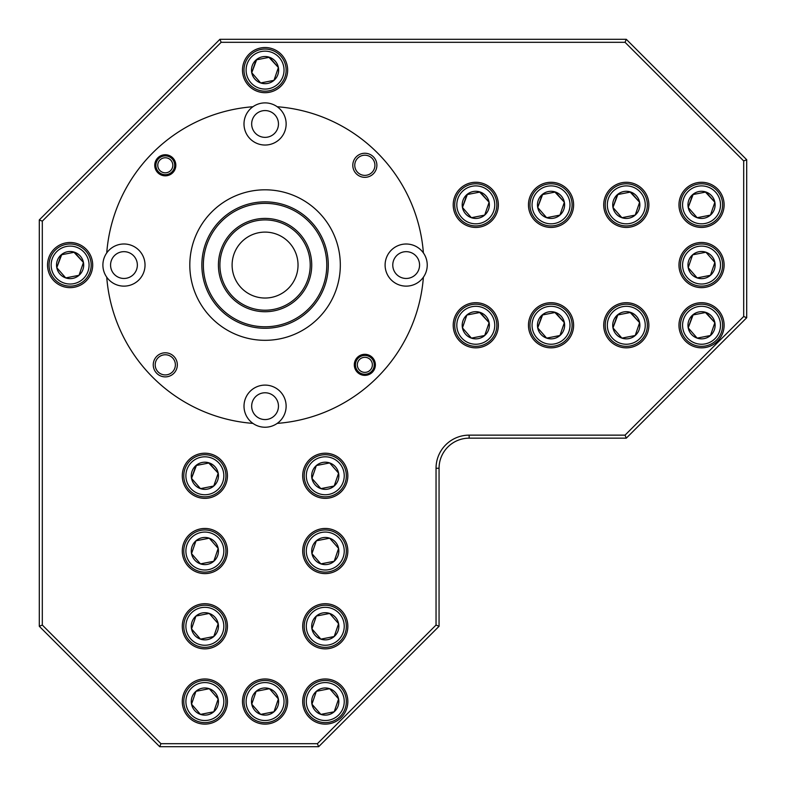 <?xml version="1.0" encoding="UTF-8"?>
<svg xmlns="http://www.w3.org/2000/svg" width="786" height="786" viewBox="0 0 786 786"><rect width="100%" height="100%" fill="white"/><g stroke="black" fill="none" stroke-linecap="round" stroke-linejoin="round"><path stroke-width="1.18" d="M365.018 372.368A7.526 7.526 0 0 0 372.368 364.665A7.526 7.526 0 0 0 364.665 357.316A7.526 7.526 0 0 0 357.316 365.018A7.526 7.526 0 0 0 365.018 372.368M364.625 355.439A9.403 9.403 0 0 1 374.244 364.625A9.403 9.403 0 0 1 365.058 374.244A9.403 9.403 0 0 1 355.439 365.058A9.403 9.403 0 0 1 364.625 355.439M161.769 158.644A7.526 7.526 0 0 0 158.644 168.813A7.526 7.526 0 0 0 168.813 171.938A7.526 7.526 0 0 0 171.938 161.769A7.526 7.526 0 0 0 161.769 158.644M169.697 173.598A9.403 9.403 0 0 1 156.984 169.697A9.403 9.403 0 0 1 160.884 156.984A9.403 9.403 0 0 1 173.598 160.884A9.403 9.403 0 0 1 169.697 173.598M705.189 223.47A18.962 18.962 0 0 0 720.153 201.216A18.962 18.962 0 0 0 697.899 186.253A18.962 18.962 0 0 0 682.936 208.506A18.962 18.962 0 0 0 705.189 223.47M697.496 184.179A21.075 21.075 0 0 1 722.226 200.813A21.075 21.075 0 0 1 705.602 225.543A21.075 21.075 0 0 1 680.873 208.909A21.075 21.075 0 0 1 697.496 184.179M704.158 218.184A13.578 13.578 0 0 0 705.946 192.02A13.578 13.578 0 0 0 688.222 207.475A13.578 13.578 0 0 0 704.158 218.184M703.804 216.405L710.465 215.099L714.867 202.248L705.946 192.02L692.623 194.623L688.222 207.475L697.143 217.702L703.804 216.405M705.189 343.885A18.962 18.962 0 0 0 720.153 321.621A18.962 18.962 0 0 0 697.899 306.658A18.962 18.962 0 0 0 682.936 328.912A18.962 18.962 0 0 0 705.189 343.885M697.496 304.595A21.075 21.075 0 0 1 722.226 321.219A21.075 21.075 0 0 1 705.602 345.948A21.075 21.075 0 0 1 680.873 329.324A21.075 21.075 0 0 1 697.496 304.595M704.158 338.599A13.578 13.578 0 0 0 705.946 312.425A13.578 13.578 0 0 0 688.222 327.88A13.578 13.578 0 0 0 704.158 338.599M703.804 336.811L710.465 335.504L714.867 322.663L705.946 312.425L692.623 315.039L688.222 327.88L697.143 338.118L703.804 336.811M705.189 283.677A18.962 18.962 0 0 0 720.153 261.424A18.962 18.962 0 0 0 697.899 246.46A18.962 18.962 0 0 0 682.936 268.714A18.962 18.962 0 0 0 705.189 283.677M697.496 244.387A21.075 21.075 0 0 1 722.226 261.011A21.075 21.075 0 0 1 705.602 285.74A21.075 21.075 0 0 1 680.873 269.117A21.075 21.075 0 0 1 697.496 244.387M704.158 278.391A13.578 13.578 0 0 0 705.946 252.218A13.578 13.578 0 0 0 688.222 267.672A13.578 13.578 0 0 0 704.158 278.391M703.804 276.603L710.465 275.296L714.867 262.455L705.946 252.218L692.623 254.831L688.222 267.672L697.143 277.91L703.804 276.603M328.912 720.153A18.962 18.962 0 0 0 343.885 697.899A18.962 18.962 0 0 0 321.621 682.936A18.962 18.962 0 0 0 306.658 705.189A18.962 18.962 0 0 0 328.912 720.153M321.219 680.873A21.075 21.075 0 0 1 345.948 697.496A21.075 21.075 0 0 1 329.324 722.226A21.075 21.075 0 0 1 304.595 705.602A21.075 21.075 0 0 1 321.219 680.873M327.88 714.867A13.578 13.578 0 0 0 329.668 688.703A13.578 13.578 0 0 0 311.944 704.158A13.578 13.578 0 0 0 327.88 714.867M327.526 713.089L334.197 711.782L338.599 698.941L329.668 688.703L316.345 691.316L311.944 704.158L320.865 714.395L327.526 713.089M208.506 720.153A18.962 18.962 0 0 0 223.47 697.899A18.962 18.962 0 0 0 201.216 682.936A18.962 18.962 0 0 0 186.253 705.189A18.962 18.962 0 0 0 208.506 720.153M200.813 680.873A21.075 21.075 0 0 1 225.543 697.496A21.075 21.075 0 0 1 208.909 722.226A21.075 21.075 0 0 1 184.179 705.602A21.075 21.075 0 0 1 200.813 680.873M207.475 714.867A13.578 13.578 0 0 0 209.263 688.703A13.578 13.578 0 0 0 191.538 704.158A13.578 13.578 0 0 0 207.475 714.867M207.121 713.089L213.782 711.782L218.184 698.941L209.263 688.703L195.94 691.316L191.538 704.158L200.459 714.395L207.121 713.089M268.714 720.153A18.962 18.962 0 0 0 283.677 697.899A18.962 18.962 0 0 0 261.424 682.936A18.962 18.962 0 0 0 246.46 705.189A18.962 18.962 0 0 0 268.714 720.153M261.011 680.873A21.075 21.075 0 0 1 285.74 697.496A21.075 21.075 0 0 1 269.117 722.226A21.075 21.075 0 0 1 244.387 705.602A21.075 21.075 0 0 1 261.011 680.873M267.672 714.867A13.578 13.578 0 0 0 269.47 688.703A13.578 13.578 0 0 0 251.746 704.158A13.578 13.578 0 0 0 267.672 714.867M267.328 713.089L273.99 711.782L278.391 698.941L269.47 688.703L256.148 691.316L251.746 704.158L260.667 714.395L267.328 713.089M328.912 569.644A18.962 18.962 0 0 0 343.885 547.39A18.962 18.962 0 0 0 321.621 532.427A18.962 18.962 0 0 0 306.658 554.68A18.962 18.962 0 0 0 328.912 569.644M321.219 530.353A21.075 21.075 0 0 1 345.948 546.987A21.075 21.075 0 0 1 329.324 571.717A21.075 21.075 0 0 1 304.595 555.083A21.075 21.075 0 0 1 321.219 530.353M327.88 564.358A13.578 13.578 0 0 0 329.668 538.194A13.578 13.578 0 0 0 311.944 553.649A13.578 13.578 0 0 0 327.88 564.358M327.526 562.58L334.197 561.273L338.599 548.422L329.668 538.194L316.345 540.797L311.944 553.649L320.865 563.876L327.526 562.58M328.912 494.394A18.962 18.962 0 0 0 343.885 472.131A18.962 18.962 0 0 0 321.621 457.167A18.962 18.962 0 0 0 306.658 479.431A18.962 18.962 0 0 0 328.912 494.394M321.219 455.104A21.075 21.075 0 0 1 345.948 471.728A21.075 21.075 0 0 1 329.324 496.457A21.075 21.075 0 0 1 304.595 479.833A21.075 21.075 0 0 1 321.219 455.104M327.88 489.108A13.578 13.578 0 0 0 329.668 462.934A13.578 13.578 0 0 0 311.944 478.389A13.578 13.578 0 0 0 327.88 489.108M327.526 487.32L334.197 486.013L338.599 473.172L329.668 462.934L316.345 465.548L311.944 478.389L320.865 488.627L327.526 487.32M268.714 88.72A18.962 18.962 0 0 0 283.677 66.466A18.962 18.962 0 0 0 261.424 51.503A18.962 18.962 0 0 0 246.46 73.756A18.962 18.962 0 0 0 268.714 88.72M261.011 49.439A21.075 21.075 0 0 1 285.74 66.063A21.075 21.075 0 0 1 269.117 90.793A21.075 21.075 0 0 1 244.387 74.159A21.075 21.075 0 0 1 261.011 49.439M267.672 83.434A13.578 13.578 0 0 0 269.47 57.27A13.578 13.578 0 0 0 251.746 72.725A13.578 13.578 0 0 0 267.672 83.434M267.328 81.656L273.99 80.349L278.391 67.508L269.47 57.27L256.148 59.883L251.746 72.725L260.667 82.962L267.328 81.656M73.756 283.677A18.962 18.962 0 0 0 88.72 261.424A18.962 18.962 0 0 0 66.466 246.46A18.962 18.962 0 0 0 51.503 268.714A18.962 18.962 0 0 0 73.756 283.677M66.063 244.387A21.075 21.075 0 0 1 90.793 261.011A21.075 21.075 0 0 1 74.159 285.74A21.075 21.075 0 0 1 49.439 269.117A21.075 21.075 0 0 1 66.063 244.387M72.725 278.391A13.578 13.578 0 0 0 74.513 252.218A13.578 13.578 0 0 0 56.788 267.672A13.578 13.578 0 0 0 72.725 278.391M72.371 276.603L79.032 275.296L83.434 262.455L74.513 252.218L61.19 254.831L56.788 267.672L65.71 277.91L72.371 276.603M328.912 644.903A18.962 18.962 0 0 0 343.885 622.65A18.962 18.962 0 0 0 321.621 607.676A18.962 18.962 0 0 0 306.658 629.94A18.962 18.962 0 0 0 328.912 644.903M321.219 605.613A21.075 21.075 0 0 1 345.948 622.237A21.075 21.075 0 0 1 329.324 646.966A21.075 21.075 0 0 1 304.595 630.343A21.075 21.075 0 0 1 321.219 605.613M327.88 639.617A13.578 13.578 0 0 0 329.668 613.444A13.578 13.578 0 0 0 311.944 628.898A13.578 13.578 0 0 0 327.88 639.617M327.526 637.829L334.197 636.522L338.599 623.681L329.668 613.444L316.345 616.057L311.944 628.898L320.865 639.136L327.526 637.829M554.68 223.47A18.962 18.962 0 0 0 569.644 201.216A18.962 18.962 0 0 0 547.39 186.253A18.962 18.962 0 0 0 532.427 208.506A18.962 18.962 0 0 0 554.68 223.47M546.987 184.179A21.075 21.075 0 0 1 571.717 200.813A21.075 21.075 0 0 1 555.083 225.543A21.075 21.075 0 0 1 530.353 208.909A21.075 21.075 0 0 1 546.987 184.179M553.649 218.184A13.578 13.578 0 0 0 555.437 192.02A13.578 13.578 0 0 0 537.712 207.475A13.578 13.578 0 0 0 553.649 218.184M553.295 216.405L559.956 215.099L564.358 202.248L555.437 192.02L542.114 194.623L537.712 207.475L546.634 217.702L553.295 216.405M479.431 223.47A18.962 18.962 0 0 0 494.394 201.216A18.962 18.962 0 0 0 472.131 186.253A18.962 18.962 0 0 0 457.167 208.506A18.962 18.962 0 0 0 479.431 223.47M471.728 184.179A21.075 21.075 0 0 1 496.457 200.813A21.075 21.075 0 0 1 479.833 225.543A21.075 21.075 0 0 1 455.104 208.909A21.075 21.075 0 0 1 471.728 184.179M478.389 218.184A13.578 13.578 0 0 0 480.187 192.02A13.578 13.578 0 0 0 462.453 207.475A13.578 13.578 0 0 0 478.389 218.184M478.045 216.405L484.707 215.099L489.108 202.248L480.187 192.02L466.855 194.623L462.453 207.475L471.384 217.702L478.045 216.405M479.431 343.885A18.962 18.962 0 0 0 494.394 321.621A18.962 18.962 0 0 0 472.131 306.658A18.962 18.962 0 0 0 457.167 328.912A18.962 18.962 0 0 0 479.431 343.885M471.728 304.595A21.075 21.075 0 0 1 496.457 321.219A21.075 21.075 0 0 1 479.833 345.948A21.075 21.075 0 0 1 455.104 329.324A21.075 21.075 0 0 1 471.728 304.595M478.389 338.599A13.578 13.578 0 0 0 480.187 312.425A13.578 13.578 0 0 0 462.453 327.88A13.578 13.578 0 0 0 478.389 338.599M478.045 336.811L484.707 335.504L489.108 322.663L480.187 312.425L466.855 315.039L462.453 327.88L471.384 338.118L478.045 336.811M554.68 343.885A18.962 18.962 0 0 0 569.644 321.621A18.962 18.962 0 0 0 547.39 306.658A18.962 18.962 0 0 0 532.427 328.912A18.962 18.962 0 0 0 554.68 343.885M546.987 304.595A21.075 21.075 0 0 1 571.717 321.219A21.075 21.075 0 0 1 555.083 345.948A21.075 21.075 0 0 1 530.353 329.324A21.075 21.075 0 0 1 546.987 304.595M553.649 338.599A13.578 13.578 0 0 0 555.437 312.425A13.578 13.578 0 0 0 537.712 327.88A13.578 13.578 0 0 0 553.649 338.599M553.295 336.811L559.956 335.504L564.358 322.663L555.437 312.425L542.114 315.039L537.712 327.88L546.634 338.118L553.295 336.811M629.94 343.885A18.962 18.962 0 0 0 644.903 321.621A18.962 18.962 0 0 0 622.65 306.658A18.962 18.962 0 0 0 607.676 328.912A18.962 18.962 0 0 0 629.94 343.885M622.237 304.595A21.075 21.075 0 0 1 646.966 321.219A21.075 21.075 0 0 1 630.343 345.948A21.075 21.075 0 0 1 605.613 329.324A21.075 21.075 0 0 1 622.237 304.595M628.898 338.599A13.578 13.578 0 0 0 630.696 312.425A13.578 13.578 0 0 0 612.972 327.88A13.578 13.578 0 0 0 628.898 338.599M628.554 336.811L635.216 335.504L639.617 322.663L630.696 312.425L617.374 315.039L612.972 327.88L621.893 338.118L628.554 336.811M208.506 494.394A18.962 18.962 0 0 0 223.47 472.131A18.962 18.962 0 0 0 201.216 457.167A18.962 18.962 0 0 0 186.253 479.431A18.962 18.962 0 0 0 208.506 494.394M200.813 455.104A21.075 21.075 0 0 1 225.543 471.728A21.075 21.075 0 0 1 208.909 496.457A21.075 21.075 0 0 1 184.179 479.833A21.075 21.075 0 0 1 200.813 455.104M207.475 489.108A13.578 13.578 0 0 0 209.263 462.934A13.578 13.578 0 0 0 191.538 478.389A13.578 13.578 0 0 0 207.475 489.108M207.121 487.32L213.782 486.013L218.184 473.172L209.263 462.934L195.94 465.548L191.538 478.389L200.459 488.627L207.121 487.32M208.506 569.644A18.962 18.962 0 0 0 223.47 547.39A18.962 18.962 0 0 0 201.216 532.427A18.962 18.962 0 0 0 186.253 554.68A18.962 18.962 0 0 0 208.506 569.644M200.813 530.353A21.075 21.075 0 0 1 225.543 546.987A21.075 21.075 0 0 1 208.909 571.717A21.075 21.075 0 0 1 184.179 555.083A21.075 21.075 0 0 1 200.813 530.353M207.475 564.358A13.578 13.578 0 0 0 209.263 538.194A13.578 13.578 0 0 0 191.538 553.649A13.578 13.578 0 0 0 207.475 564.358M207.121 562.58L213.782 561.273L218.184 548.422L209.263 538.194L195.94 540.797L191.538 553.649L200.459 563.876L207.121 562.58M208.506 644.903A18.962 18.962 0 0 0 223.47 622.65A18.962 18.962 0 0 0 201.216 607.676A18.962 18.962 0 0 0 186.253 629.94A18.962 18.962 0 0 0 208.506 644.903M200.813 605.613A21.075 21.075 0 0 1 225.543 622.237A21.075 21.075 0 0 1 208.909 646.966A21.075 21.075 0 0 1 184.179 630.343A21.075 21.075 0 0 1 200.813 605.613M207.475 639.617A13.578 13.578 0 0 0 209.263 613.444A13.578 13.578 0 0 0 191.538 628.898A13.578 13.578 0 0 0 207.475 639.617M207.121 637.829L213.782 636.522L218.184 623.681L209.263 613.444L195.94 616.057L191.538 628.898L200.459 639.136L207.121 637.829M629.94 223.47A18.962 18.962 0 0 0 644.903 201.216A18.962 18.962 0 0 0 622.65 186.253A18.962 18.962 0 0 0 607.676 208.506A18.962 18.962 0 0 0 629.94 223.47M622.237 184.179A21.075 21.075 0 0 1 646.966 200.813A21.075 21.075 0 0 1 630.343 225.543A21.075 21.075 0 0 1 605.613 208.909A21.075 21.075 0 0 1 622.237 184.179M628.898 218.184A13.578 13.578 0 0 0 630.696 192.02A13.578 13.578 0 0 0 612.972 207.475A13.578 13.578 0 0 0 628.898 218.184M628.554 216.405L635.216 215.099L639.617 202.248L630.696 192.02L617.374 194.623L612.972 207.475L621.893 217.702L628.554 216.405M310.215 265.069A45.156 45.156 0 0 0 265.069 219.913A45.156 45.156 0 0 0 219.913 265.069A45.156 45.156 0 0 0 265.069 310.215A45.156 45.156 0 0 0 310.215 265.069M201.855 265.069A63.214 63.214 0 0 0 265.069 328.283A63.214 63.214 0 0 0 328.283 265.069A63.214 63.214 0 0 0 265.069 201.855A63.214 63.214 0 0 0 201.855 265.069M302.698 626.295A22.578 22.578 0 0 0 325.266 648.872A22.578 22.578 0 0 0 347.844 626.295A22.578 22.578 0 0 0 325.266 603.717A22.578 22.578 0 0 0 302.698 626.295M302.698 551.035A22.578 22.578 0 0 0 325.266 573.613A22.578 22.578 0 0 0 347.844 551.035A22.578 22.578 0 0 0 325.266 528.457A22.578 22.578 0 0 0 302.698 551.035M302.698 475.785A22.578 22.578 0 0 0 325.266 498.353A22.578 22.578 0 0 0 347.844 475.785A22.578 22.578 0 0 0 325.266 453.208A22.578 22.578 0 0 0 302.698 475.785M242.491 70.111A22.578 22.578 0 0 0 265.069 92.689A22.578 22.578 0 0 0 287.647 70.111A22.578 22.578 0 0 0 265.069 47.533A22.578 22.578 0 0 0 242.491 70.111M47.533 265.069A22.578 22.578 0 0 0 70.111 287.647A22.578 22.578 0 0 0 92.689 265.069A22.578 22.578 0 0 0 70.111 242.491A22.578 22.578 0 0 0 47.533 265.069M603.717 204.861A22.578 22.578 0 0 0 626.295 227.439A22.578 22.578 0 0 0 648.872 204.861A22.578 22.578 0 0 0 626.295 182.283A22.578 22.578 0 0 0 603.717 204.861M528.457 204.861A22.578 22.578 0 0 0 551.035 227.439A22.578 22.578 0 0 0 573.613 204.861A22.578 22.578 0 0 0 551.035 182.283A22.578 22.578 0 0 0 528.457 204.861M453.208 204.861A22.578 22.578 0 0 0 475.785 227.439A22.578 22.578 0 0 0 498.353 204.861A22.578 22.578 0 0 0 475.785 182.283A22.578 22.578 0 0 0 453.208 204.861M453.208 325.266A22.578 22.578 0 0 0 475.785 347.844A22.578 22.578 0 0 0 498.353 325.266A22.578 22.578 0 0 0 475.785 302.698A22.578 22.578 0 0 0 453.208 325.266M528.457 325.266A22.578 22.578 0 0 0 551.035 347.844A22.578 22.578 0 0 0 573.613 325.266A22.578 22.578 0 0 0 551.035 302.698A22.578 22.578 0 0 0 528.457 325.266M603.717 325.266A22.578 22.578 0 0 0 626.295 347.844A22.578 22.578 0 0 0 648.872 325.266A22.578 22.578 0 0 0 626.295 302.698A22.578 22.578 0 0 0 603.717 325.266M182.283 475.785A22.578 22.578 0 0 0 204.861 498.353A22.578 22.578 0 0 0 227.439 475.785A22.578 22.578 0 0 0 204.861 453.208A22.578 22.578 0 0 0 182.283 475.785M182.283 551.035A22.578 22.578 0 0 0 204.861 573.613A22.578 22.578 0 0 0 227.439 551.035A22.578 22.578 0 0 0 204.861 528.457A22.578 22.578 0 0 0 182.283 551.035M182.283 626.295A22.578 22.578 0 0 0 204.861 648.872A22.578 22.578 0 0 0 227.439 626.295A22.578 22.578 0 0 0 204.861 603.717A22.578 22.578 0 0 0 182.283 626.295M678.966 204.861A22.578 22.578 0 0 0 701.544 227.439A22.578 22.578 0 0 0 724.122 204.861A22.578 22.578 0 0 0 701.544 182.283A22.578 22.578 0 0 0 678.966 204.861M678.966 325.266A22.578 22.578 0 0 0 701.544 347.844A22.578 22.578 0 0 0 724.122 325.266A22.578 22.578 0 0 0 701.544 302.698A22.578 22.578 0 0 0 678.966 325.266M678.966 265.069A22.578 22.578 0 0 0 701.544 287.647A22.578 22.578 0 0 0 724.122 265.069A22.578 22.578 0 0 0 701.544 242.491A22.578 22.578 0 0 0 678.966 265.069M302.698 701.544A22.578 22.578 0 0 0 325.266 724.122A22.578 22.578 0 0 0 347.844 701.544A22.578 22.578 0 0 0 325.266 678.966A22.578 22.578 0 0 0 302.698 701.544M182.283 701.544A22.578 22.578 0 0 0 204.861 724.122A22.578 22.578 0 0 0 227.439 701.544A22.578 22.578 0 0 0 204.861 678.966A22.578 22.578 0 0 0 182.283 701.544M242.491 701.544A22.578 22.578 0 0 0 265.069 724.122A22.578 22.578 0 0 0 287.647 701.544A22.578 22.578 0 0 0 265.069 678.966A22.578 22.578 0 0 0 242.491 701.544M154.754 165.286A10.532 10.532 0 0 0 165.286 175.828A10.532 10.532 0 0 0 175.828 165.286A10.532 10.532 0 0 0 165.286 154.754A10.532 10.532 0 0 0 154.754 165.286M354.309 364.842A10.532 10.532 0 0 0 364.842 375.374A10.532 10.532 0 0 0 375.374 364.842A10.532 10.532 0 0 0 364.842 354.309A10.532 10.532 0 0 0 354.309 364.842M352.796 165.286A12.045 12.045 0 0 0 364.842 177.331A12.045 12.045 0 0 0 376.887 165.286A12.045 12.045 0 0 0 364.842 153.25A12.045 12.045 0 0 0 352.796 165.286M354.761 165.286A10.08 10.08 0 0 0 364.842 175.376A10.08 10.08 0 0 0 374.922 165.286A10.08 10.08 0 0 0 364.842 155.206A10.08 10.08 0 0 0 354.761 165.286M153.25 364.842A12.045 12.045 0 0 0 165.286 376.887A12.045 12.045 0 0 0 177.331 364.842A12.045 12.045 0 0 0 165.286 352.796A12.045 12.045 0 0 0 153.25 364.842M155.206 364.842A10.08 10.08 0 0 0 165.286 374.922A10.08 10.08 0 0 0 175.376 364.842A10.08 10.08 0 0 0 165.286 354.761A10.08 10.08 0 0 0 155.206 364.842M251.667 123.962A13.391 13.391 0 0 0 265.069 137.354A13.391 13.391 0 0 0 278.46 123.962A13.391 13.391 0 0 0 265.069 110.571A13.391 13.391 0 0 0 251.667 123.962M392.774 265.069A13.391 13.391 0 0 0 406.166 278.46A13.391 13.391 0 0 0 419.567 265.069A13.391 13.391 0 0 0 406.166 251.667A13.391 13.391 0 0 0 392.774 265.069M251.667 406.166A13.391 13.391 0 0 0 265.069 419.567A13.391 13.391 0 0 0 278.46 406.166A13.391 13.391 0 0 0 265.069 392.774A13.391 13.391 0 0 0 251.667 406.166M110.571 265.069A13.391 13.391 0 0 0 123.962 278.46A13.391 13.391 0 0 0 137.354 265.069A13.391 13.391 0 0 0 123.962 251.667A13.391 13.391 0 0 0 110.571 265.069M252.925 106.739A21.075 21.075 0 0 0 265.069 145.037A21.075 21.075 0 0 0 277.212 106.739A21.075 21.075 0 0 0 252.925 106.739A158.792 158.792 0 0 0 106.739 252.925A21.075 21.075 0 0 0 130.329 285.151A21.075 21.075 0 0 0 130.329 244.977A21.075 21.075 0 0 0 106.739 252.925M423.389 252.925A21.075 21.075 0 0 0 385.101 265.069A21.075 21.075 0 0 0 423.389 277.212A21.075 21.075 0 0 0 423.389 252.925A158.792 158.792 0 0 0 277.212 106.739M277.212 423.389A21.075 21.075 0 0 0 265.069 385.101A21.075 21.075 0 0 0 252.925 423.389A21.075 21.075 0 0 0 277.212 423.389A158.792 158.792 0 0 0 423.389 277.212M340.318 265.069A75.26 75.26 0 0 0 265.069 189.809A75.26 75.26 0 0 0 189.809 265.069A75.26 75.26 0 0 0 265.069 340.318A75.26 75.26 0 0 0 340.318 265.069M39.3 626.295L39.3 219.913L219.913 39.3L626.295 39.3L746.7 159.705L746.7 317.74L626.295 438.156L469.154 438.156A30.104 30.104 0 0 0 439.06 468.26L439.06 626.295L318.644 746.7L159.705 746.7L39.3 626.295L42.306 625.047L160.953 743.694L317.397 743.694L436.043 625.047L436.043 468.26A33.11 33.11 0 0 1 469.154 435.139L625.047 435.139L743.694 316.503L743.694 160.953L625.047 42.306L221.161 42.306L42.306 221.161L42.306 625.047M298.032 265.069A32.963 32.963 0 0 0 265.069 232.106A32.963 32.963 0 0 0 232.106 265.069A32.963 32.963 0 0 0 265.069 298.032A32.963 32.963 0 0 0 298.032 265.069M106.739 277.212A158.792 158.792 0 0 0 252.925 423.389M39.3 219.913L42.306 221.161M219.913 39.3L221.161 42.306M160.953 743.694L159.705 746.7M626.295 39.3L625.047 42.306M317.397 743.694L318.644 746.7M746.7 159.705L743.694 160.953M436.043 625.047L439.06 626.295M746.7 317.74L743.694 316.503M626.295 438.156L625.047 435.139M617.845 194.535L612.972 207.475L621.893 217.702L635.216 215.099L639.617 202.248M639.293 201.884L630.215 192.108M191.853 629.272L200.459 639.136L213.782 636.522L218.184 623.681L209.263 613.444L195.94 616.057L191.538 628.898M213.782 561.273L218.184 548.422L209.263 538.194L195.94 540.797L191.538 553.649L200.459 563.876L213.782 561.273M191.853 478.762L200.459 488.627L213.782 486.013L218.184 473.172L208.781 463.033M196.421 465.45L191.538 478.389M617.845 314.94L612.972 327.88L621.893 338.118L635.216 335.504L639.617 322.663L630.215 312.523M542.595 314.94L537.712 327.88L546.634 338.118L559.956 335.504L564.358 322.663L554.955 312.523M466.697 315.5L462.453 327.88L471.384 338.118L484.707 335.504L489.108 322.663L479.706 312.523M467.336 194.535L462.453 207.475L471.384 217.702L484.707 215.099L489.108 202.248M488.784 201.884L479.706 192.108M542.595 194.535L537.712 207.475L546.634 217.702L559.956 215.099L564.358 202.248M564.043 201.884L554.955 192.108M334.197 636.522L338.599 623.681L329.668 613.444L316.345 616.057L311.944 628.898L320.865 639.136L334.197 636.522M61.672 254.743L56.788 267.672L65.71 277.91L79.032 275.296L83.434 262.455L74.031 252.316M256.619 59.785L251.746 72.725L260.667 82.962L273.99 80.349L278.391 67.508L268.989 57.358M334.197 486.013L338.599 473.172L329.668 462.934L316.345 465.548L311.944 478.389L320.865 488.627L334.197 486.013M334.197 561.273L338.599 548.422L329.668 538.194L316.345 540.797L311.944 553.649L320.865 563.876L334.197 561.273M255.981 691.778L251.746 704.158L260.667 714.395L273.99 711.782L278.391 698.941L269.47 688.703L256.148 691.316M213.939 711.32L218.184 698.941L209.263 688.703L195.94 691.316L191.538 704.158M191.853 704.521L200.459 714.395L213.782 711.782M316.188 691.778L311.944 704.158L320.865 714.395L334.197 711.782L338.599 698.941M338.275 698.567L329.668 688.703L316.345 691.316M710.623 274.835L714.867 262.455L705.946 252.218L692.623 254.831L688.222 267.672L697.143 277.91L710.465 275.296M710.623 335.042L714.867 322.663L705.464 312.523M693.105 314.94L688.222 327.88L697.143 338.118L710.465 335.504M710.623 214.637L714.867 202.248L705.464 192.108M693.105 194.535L688.222 207.475L697.143 217.702L710.465 215.099M203.358 265.069A61.711 61.711 0 0 0 265.069 326.78A61.711 61.711 0 0 0 326.78 265.069A61.711 61.711 0 0 0 265.069 203.358A61.711 61.711 0 0 0 203.358 265.069M311.728 265.069A46.659 46.659 0 0 1 265.069 311.728A46.659 46.659 0 0 1 218.41 265.069A46.659 46.659 0 0 1 265.069 218.41A46.659 46.659 0 0 1 311.728 265.069M436.043 468.26L439.06 468.26M469.154 435.139L469.154 438.156"/></g></svg>
